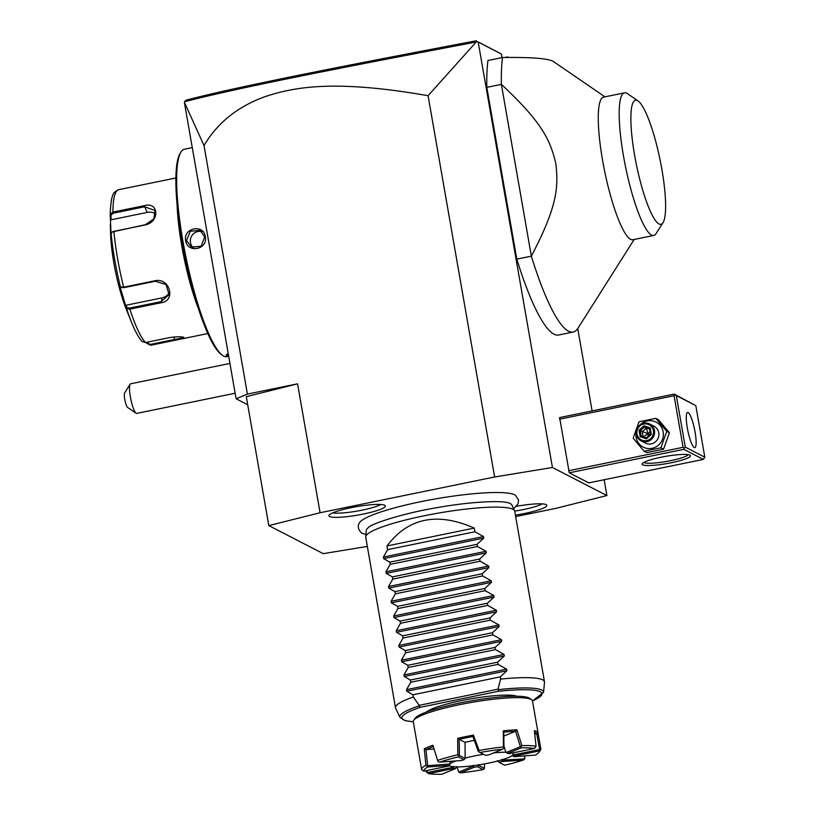 <?xml version="1.0" encoding="UTF-8"?>
<svg xmlns="http://www.w3.org/2000/svg" width="815" height="815" viewBox="0 0 815 815"><rect width="100%" height="100%" fill="white"/><g stroke="black" fill="none" stroke-linecap="round" stroke-linejoin="round"><path stroke-width="1.22" d="M515.661 516.598L555.606 508.417L606.89 495.561L552.438 467.494L494.623 476.989L320.081 512.737L268.807 525.593L323.249 553.66L367.331 546.427M515.538 495.347A79.921 11.909 170.1 0 0 515.447 495.276A79.921 11.909 170.1 0 0 514.713 494.837A79.921 11.909 170.1 0 0 433.906 499.188A79.921 11.909 170.1 0 0 359.649 522.466C355.635 527.845 361.636 533.825 362.726 533.377L365.904 534.579M516.496 506.309A28.647 4.269 -9.9 0 1 546.111 504.628A28.647 4.269 -9.9 0 1 546.61 505.005A28.647 4.269 -9.9 0 1 515.406 515.111M384.68 505.239A28.647 4.269 -9.9 0 1 385.179 505.606A28.647 4.269 -9.9 0 1 361.809 514.357A28.647 4.269 -9.9 0 1 329.576 516.527A28.647 4.269 -9.9 0 1 328.944 515.426A28.647 4.269 -9.9 0 1 354.892 506.95A28.647 4.269 -9.9 0 1 384.68 505.239M552.438 467.494L478.191 42.064L477.509 41.606L476.215 42.003L428.079 95.701L494.623 476.989M478.191 42.064L501.347 54.004L501.979 57.631M577.743 328.557L592.118 410.913M604.129 479.729L606.89 495.561M516.802 259.129L531.349 256.154A151.244 28.831 78.4 0 0 568.493 331.216A151.244 28.831 78.4 0 0 573.128 332.051L558.591 335.026A151.244 28.831 78.4 0 1 516.802 259.129L486.82 87.348A151.244 28.831 -101.6 0 1 487.94 60.504L502.488 57.519C531.492 57.132 548.485 58.456 553.436 61.522L604.964 96.842M569.267 472.812L588.776 482.877L703.325 459.405L683.805 449.35L569.267 472.812L559.62 417.565L674.168 394.103L675.034 394.735L674.076 395.733L559.538 419.195M477.509 41.606L501.347 54.004M428.079 95.701C333.681 79.177 293.93 87.256 265.7 96.425C238.133 106.215 217.574 122.586 204.015 145.539L184.353 102.242L236.106 398.759L247.709 404.739M204.015 145.539L247.403 394.103L236.106 398.759M247.403 394.103L297.577 383.824L320.081 512.737M268.807 525.593L246.303 396.681L297.577 383.824M184.659 101.732C232.795 89.202 316.974 72.24 476.215 42.003M184.597 101.722L186.064 100.143C233.813 87.796 317.901 70.823 476.347 40.75M505.025 57.498L507.745 56.938L508.479 57.468M507.745 56.938L508.774 57.468M229.942 363.429L130.471 383.824A15.128 2.883 78.4 0 0 130.105 384.171A15.128 2.883 78.4 0 0 129.534 389.774A15.128 2.883 78.4 0 0 136.064 413.246A15.128 2.883 78.4 0 0 136.665 413.409L235.148 393.238M130.105 384.171L124.44 393.288A7.559 1.447 -101.6 0 0 125.092 401.021A7.559 1.447 -101.6 0 0 127.578 407.408L136.064 413.246M228.587 355.697L226.417 355.503L226.295 354.861L228.231 353.608M228.689 356.287L226.937 356.644A105.879 20.181 -101.6 0 1 223.687 356.063A105.879 20.181 -101.6 0 1 222.689 355.462A105.879 20.181 -101.6 0 1 185.922 256.98A105.879 20.181 -101.6 0 1 181.012 151.967A105.879 20.181 -101.6 0 1 184.445 149.206L192.269 147.607M185.647 240.639C182.947 227.864 203.73 223.636 205.288 236.615C208.222 249.502 187.44 253.73 185.647 240.639L186.543 240.568L190.292 231.287L200.032 230.339L204.718 236.849L201.142 246.212L191.362 247.149L186.543 240.568M228.434 354.81L226.794 354.393M222.689 355.462L221.415 354.586A104.738 19.968 -101.6 0 1 185.036 257.163A104.738 19.968 -101.6 0 1 180.186 153.271L181.012 151.967M121.354 287.349L123.931 287.664L155.298 281.236L165.985 284.537L169.092 294.572L161.075 301.642L129.717 308.06L127.13 307.754L126.61 308.681L119.275 284.292L120.426 286.87L123.636 287.175L155.003 280.747C169.601 277.283 176.356 300.796 161.227 302.711L129.86 309.14L126.61 308.681A76.6 14.599 78.4 0 0 131.398 322.017C134.964 330.992 138.509 337.471 142.044 341.465L145.406 342.545L169.489 337.614C176.723 336.554 181.531 336.524 183.915 337.502L176.641 339.937L150.653 345.254L146.649 343.217L146.894 342.239M183.059 336.921C183.823 337.512 180.95 338.378 174.43 339.498L150.337 344.429L147.148 342.799M175.908 177.976L118.684 189.691C114.192 192.238 111.146 191.291 110.178 214.477L112.918 212.094L144.286 205.675C158.935 201.315 160.005 221.935 145.253 224.93L113.896 231.358L112.052 232.122L111.146 233.65L111.278 238.469L110.178 214.528L110.962 215.119L113.163 213.224L144.52 206.796L155.023 210.453L153.852 218.899L145.427 224.675L112.378 231.918M198.3 308.345A79.401 15.139 -101.6 0 1 177.11 204.871M111.146 233.65A76.6 14.599 78.4 0 0 120.426 286.87L121.629 287.613M146.649 343.217L146.262 342.371M110.31 219.337L111.095 219.805L147.138 212.42A11.339 8.69 155.1 0 1 155.624 213.876M131.398 322.017L126.223 309.099A56.714 10.809 -101.6 0 1 110.534 232.53L110.351 224.42M169.377 292.504A11.339 10.381 14.5 0 1 162.053 297.862L126.009 305.248L127.13 307.754M125.459 306.114L126.009 305.248M111.095 219.805L110.962 215.119M201.814 231.562A9.454 9.169 -62.7 0 0 190.445 242.585A9.454 9.169 117.3 0 0 193.42 247.903M573.128 332.051A151.244 28.831 78.4 0 0 578.039 328.109L634.172 239.457M502.488 57.519A151.244 28.831 -101.6 0 0 501.368 84.373C542.087 122.382 550.308 139.946 555.84 163.774C558.703 188.051 556.9 207.265 531.349 256.154L501.368 84.373L486.82 87.348M653.752 235.443L632.837 239.732A72.79 13.875 -101.6 0 1 630.606 239.325A72.79 13.875 -101.6 0 1 603.569 165.771A72.79 13.875 -101.6 0 1 603.63 97.117L624.534 92.829A72.79 13.875 78.4 0 0 624.484 161.492A72.79 13.875 78.4 0 0 651.521 235.046A72.79 13.875 78.4 0 0 653.752 235.443A72.79 13.875 78.4 0 0 656.116 233.548L663.002 222.678A63.336 12.072 78.4 0 0 660.068 159.852A63.336 12.072 78.4 0 0 638.064 100.938A63.336 12.072 78.4 0 0 637.473 100.581A63.336 12.072 78.4 0 0 634.62 155.258A63.336 12.072 78.4 0 0 658.999 223.972A63.336 12.072 78.4 0 0 663.002 222.678M638.064 100.938L627.458 93.654A72.79 13.875 78.4 0 0 627.132 93.44A72.79 13.875 78.4 0 0 624.534 92.829M642.658 464.805A24.582 3.657 -9.9 0 1 642.261 463.603A24.582 3.657 -9.9 0 1 665.142 456.451A24.582 3.657 -9.9 0 1 689.928 455.127A24.582 3.657 -9.9 0 1 690.132 455.249A24.582 3.657 -9.9 0 1 671.071 462.798A24.582 3.657 -9.9 0 1 642.658 464.805M674.076 395.733L683.082 447.303L568.534 470.764M683.082 447.303L684.356 448.138L685.303 447.14L704.822 457.195L703.325 459.405M683.805 449.35L684.356 448.138M704.822 457.195L695.816 405.626L674.168 394.103M695.816 405.626L676.307 395.57L685.303 447.14M676.307 395.57L675.034 394.735M688.155 412.573A17.961 3.423 -101.6 0 1 694.828 430.717A17.961 3.423 -101.6 0 1 694.808 447.659A17.961 3.423 -101.6 0 1 694.258 447.567A17.961 3.423 -101.6 0 1 687.585 429.413A17.961 3.423 -101.6 0 1 687.605 412.471A17.961 3.423 -101.6 0 1 688.155 412.573M688.227 454.648A22.688 3.382 -9.9 0 1 667.383 461.31A22.688 3.382 -9.9 0 1 644.156 462.594A22.688 3.382 -9.9 0 1 643.85 462.4M655.79 418.339L658.449 419.705L669.41 432.724L663.593 449.177L646.794 452.61L644.135 451.245L633.163 438.226L638.991 421.773L655.79 418.339L666.752 431.349L660.924 447.802L644.135 451.245M640.009 424.941A14.059 13.641 117.3 0 1 663.186 431.869A14.059 13.641 117.3 0 1 652.051 448.332A14.059 13.641 117.3 0 1 636.169 432.398M641.059 440.844L645.327 443.044A9.454 9.169 -62.7 0 0 658.754 432.775A9.454 9.169 -62.7 0 0 653.997 426.235L649.728 424.034A9.454 9.169 -62.7 0 0 636.301 434.303A9.454 9.169 117.3 0 0 650.818 439.896A9.454 9.169 117.3 0 0 654.486 430.575A9.454 9.169 -62.7 0 0 649.728 424.034M666.752 431.349L669.41 432.724M660.924 447.802L663.593 449.177M653.375 430.656A8.507 8.252 117.3 0 1 646.641 440.62A8.507 8.252 117.3 0 1 637.004 434.008A8.507 8.252 -62.7 0 1 643.748 424.045A8.507 8.252 -62.7 0 1 653.375 430.656M650.207 427.926L644.054 425.797L639.031 430.208L640.172 436.738L646.326 438.867L651.348 434.456L650.207 427.926L649.575 428.761L644.451 426.999L640.264 430.666L641.222 436.117L646.326 437.869L650.533 434.212L649.575 428.761L650.502 434.191L646.305 437.889M651.348 434.456L650.533 434.212M646.326 438.867L646.346 437.879L646.326 438.867L646.346 437.879L641.211 436.106L640.172 436.738M639.031 430.208L647.823 433.692L646.438 428.018L649.626 429.118M644.054 425.797L644.451 426.999L646.438 428.018L642.261 431.695L643.147 436.779M650.044 431.543L647.823 433.692L650.176 434.487M648.18 436.239L647.823 433.692L643.208 437.135M508.652 502.926A73.961 11.013 -9.9 0 1 508.774 502.967A73.961 11.013 -9.9 0 1 510.292 503.578A73.961 11.013 -9.9 0 1 511.891 505.005L514.581 510.771A75.622 11.267 170.1 0 0 512.951 509.304A75.622 11.267 170.1 0 0 432.571 514.143A75.622 11.267 170.1 0 0 365.711 536.749A75.622 11.267 170.1 0 0 365.721 537.207L395.489 707.746A75.622 11.267 170.1 0 0 395.632 708.184L399.941 717.394A72.963 10.87 -9.9 0 1 418.869 705.953L419.144 705.332L498.026 689.174L498.678 689.602L498.077 691.354L420.54 707.237L418.869 705.953M365.711 536.749L366.292 530.412A73.961 11.013 -9.9 0 1 368.533 527.437A73.961 11.013 -9.9 0 1 368.696 527.315M498.678 689.602A72.963 10.87 -9.9 0 1 543.564 692.332L544.502 682.206A75.622 11.267 170.1 0 0 544.481 681.748L514.723 511.209A75.622 11.267 170.1 0 0 514.581 510.771M544.481 681.748A75.622 11.267 170.1 0 0 542.719 679.853A75.622 11.267 170.1 0 0 500.614 679.099L500.227 676.898L506.899 670.725L406.797 691.222L406.522 689.663L410.77 682.236L498.047 664.368L497.659 662.167L504.322 655.994L404.23 676.491L403.955 674.932L408.193 667.505L495.469 649.626L495.082 647.426L501.755 641.252L401.652 661.76L401.377 660.201L405.626 652.774L492.902 634.895L492.515 632.695L499.177 626.521L399.085 647.029L398.81 645.46L403.058 638.043L490.324 620.164L489.947 617.964L496.61 611.79L396.508 632.297L396.243 630.729L400.481 623.302L487.757 605.433L487.37 603.232L494.043 597.059L393.94 617.556L393.665 615.997L397.914 608.571L485.19 590.692L484.803 588.501L491.465 582.317L391.373 602.825L391.098 601.266L395.336 593.84L482.612 575.961L482.225 573.76L488.898 567.586L388.796 588.094L388.521 586.525L392.769 579.108L480.045 561.229L479.658 559.029L486.321 552.855L386.228 573.363L385.953 571.794L390.202 564.377L477.468 546.498L477.091 544.298L483.753 538.124L383.651 558.621L383.386 557.063L387.624 549.636L474.901 531.767L474.259 528.089C437.278 511.83 408.193 517.79 386.982 545.958L387.624 549.636M426.428 712.015A47.27 7.04 -9.9 0 1 461.748 700.554A47.27 7.04 -9.9 0 1 516.822 696.244M540.834 748.802L532.48 700.92A60.504 9.016 170.1 0 0 531.563 699.698L529.414 698.221A58.609 8.731 170.1 0 0 528.925 697.935A58.609 8.731 170.1 0 0 469.827 701.094A58.609 8.731 170.1 0 0 415.253 718.147L413.725 720.266A60.504 9.016 170.1 0 0 413.287 721.723L421.64 769.605A60.504 9.016 -9.9 0 1 425.899 765.244L424.279 748.791A60.504 9.016 -9.9 0 1 432.908 745.246L437.604 760.415A60.504 9.016 -9.9 0 1 457.786 754.792L457.735 738.329A60.504 9.016 -9.9 0 1 473.434 735.11L479.108 750.432A60.504 9.016 -9.9 0 1 503.415 746.937L503.324 730.821A60.504 9.016 -9.9 0 1 516.914 729.822L521.865 745.582A60.504 9.016 -9.9 0 1 536.046 746.255L534.365 730.648A60.504 9.016 170.1 0 1 536.657 731.452A60.504 9.016 170.1 0 1 537.88 732.461L540.814 748.72A60.504 9.016 -9.9 0 1 540.834 748.802A60.504 9.016 -9.9 0 1 540.386 750.258L538.858 752.377A58.609 8.731 170.1 0 0 539.296 750.951L514.438 756.045L513.175 754.17M531.563 699.698A60.504 9.016 170.1 0 0 531.064 699.402A60.504 9.016 170.1 0 0 470.051 702.673A60.504 9.016 170.1 0 0 413.725 720.266M524.768 755.882L524.758 758.887L502.335 760.191L501.918 759.427M428.639 773.618A58.609 8.731 170.1 0 0 441.873 774.25L455.514 768.627A33.609 5.002 -9.9 0 1 453.486 768.525L428.639 773.618L426.428 772.151L426.072 770.674M423.831 771.143L448.678 766.049A33.609 5.002 -9.9 0 1 449.279 765.417L427.783 766.986A58.609 8.731 170.1 0 0 423.831 771.143L421.661 769.696A60.504 9.016 -9.9 0 1 421.64 769.605M473.434 735.11L472.924 736.516A59.363 8.843 170.1 0 0 459.069 739.358L457.735 738.329M474.208 740.366A32.519 4.839 170.1 0 0 471.671 740.866A32.519 4.839 170.1 0 0 465.049 742.343L465.121 758.419L459.334 755.434L459.232 739.348L465.049 742.343M479.108 750.432L478.313 751.552L472.924 736.516M450.053 761.353L449.992 764.022L427.62 765.662L426.011 749.586L434.059 749.005M483.499 754.293A32.519 4.839 -9.9 0 0 474.31 755.974A32.519 4.839 170.1 0 0 465.161 758.082M455.86 760.925A32.519 4.839 170.1 0 0 450.074 763.798M449.32 765.336A32.519 4.839 170.1 0 0 488.297 763.176A32.519 4.839 -9.9 0 0 513.338 753.977A32.519 4.839 -9.9 0 0 512.258 753.019M521.865 745.582L520.826 746.866L521.243 747.844L507.602 753.468L505.718 751.858L503.955 745.929M493.554 752.938A32.519 4.839 -9.9 0 1 505.983 752.225M524.758 758.887L523.515 759.977L502.02 761.556A33.609 5.002 -9.9 0 1 499.137 762.351L497.262 760.731M502.02 761.556L502.335 760.191M524.575 755.892L524.707 758.551M514.438 756.045A33.609 5.002 -9.9 0 1 513.837 756.677L512.197 755.199M534.752 734.081L536.728 733.673L539.591 749.556L513.735 754.853M536.728 733.673L536.881 733.663A59.363 8.843 170.1 0 0 534.548 732.288M507.602 753.468A33.609 5.002 -9.9 0 1 509.63 753.559L534.477 748.476A58.609 8.731 170.1 0 0 521.243 747.844M503.874 736.067L515.579 731.238L520.378 746.662L506.186 752.51M515.579 731.238L503.782 732.084L503.965 747.864L503.415 746.937M485.506 755.332A33.609 5.002 -9.9 0 1 488.98 754.833L502.621 749.209A58.609 8.731 170.1 0 0 479.954 752.469L485.506 755.332M478.629 751.736L479.954 752.469M502.621 749.209L503.853 748.109M503.782 732.084L503.324 730.821M516.914 729.822L515.773 731.208M534.477 748.476L536.046 746.255M537.88 732.461L536.881 733.663M540.814 748.72L539.591 749.556M539.927 749.82L539.296 750.951M513.837 756.677L535.343 755.108A58.609 8.731 170.1 0 0 538.858 752.377M499.137 762.351L504.699 765.214A58.609 8.731 170.1 0 0 523.515 759.977M483.163 769.625L477.61 766.762A33.609 5.002 -9.9 0 1 474.147 767.261L460.495 772.885A58.609 8.731 170.1 0 0 483.163 769.625L484.426 768.362L478.649 765.387L478.558 764.562M484.456 763.93L484.426 768.362M460.495 772.885L458.774 772.06L456.981 766.925M458.774 772.06L472.965 766.202L472.945 765.366M477.61 766.762L478.649 765.387M472.965 766.202L474.147 767.261M453.486 766.395L453.242 767.251L427.386 772.539L426.887 770.511M456.767 766.548L455.514 768.627M453.242 767.251L453.486 768.525M427.783 766.986L425.899 765.244M433.437 746.489L425.827 749.627L424.279 748.791M449.992 764.022L449.279 765.417M437.604 760.415L438.073 761.577L439.601 762.117L461.096 760.538A33.609 5.002 -9.9 0 1 463.98 759.743L458.417 756.88A58.609 8.731 170.1 0 0 439.601 762.117M458.417 756.88L459.018 755.75L457.786 754.792M465.121 758.419L463.98 759.743M406.797 691.222L412.961 694.777L413.337 696.978L419.144 705.332M413.337 696.978A75.622 11.267 170.1 0 0 395.489 707.746M404.23 676.491L410.383 680.036L410.77 682.236M401.652 661.76L407.816 665.305L408.193 667.505M399.085 647.029L405.238 650.574L405.626 652.774M396.508 632.297L402.671 635.843L403.058 638.043M393.94 617.556L400.104 621.111L400.481 623.302M391.373 602.825L397.526 606.37L397.914 608.571M388.796 588.094L394.959 591.639L395.336 593.84M386.228 573.363L392.382 576.908L392.769 579.108M383.651 558.621L389.815 562.177L390.202 564.377M483.753 538.124L483.478 536.555L474.901 531.767M486.321 552.855L486.056 551.297L477.468 546.498M488.898 567.586L488.623 566.028L480.045 561.229M491.465 582.317L491.19 580.759L482.612 575.961M494.043 597.059L493.768 595.49L485.19 590.692M496.61 611.79L496.335 610.221L487.757 605.433M499.177 626.521L498.912 624.962L490.324 620.164M501.755 641.252L501.48 639.693L492.902 634.895M504.322 655.994L504.047 654.425L495.469 649.626M506.899 670.725L506.624 669.156L498.047 664.368M498.026 689.174L500.614 679.099M412.961 694.777L500.227 676.898M410.383 680.036L497.659 662.167M407.816 665.305L495.082 647.426M405.238 650.574L492.515 632.695M402.671 635.843L489.947 617.964M400.104 621.111L487.37 603.232M397.526 606.37L484.803 588.501M394.959 591.639L482.225 573.76M392.382 576.908L479.658 559.029M389.815 562.177L477.091 544.298M474.259 528.089L386.982 545.958M514.703 511.107A26.467 3.943 170.1 0 0 542.26 503.874M332.663 512.89A26.467 3.943 170.1 0 0 357.164 511.087A26.467 3.943 170.1 0 0 380.829 504.485M226.417 355.503L227.018 354.617M174.746 340.324L173.992 336.952M150.653 345.254L150.337 344.429M114.059 231.103L113.896 231.358A79.401 15.139 78.4 0 0 123.636 287.175L123.931 287.664M129.717 308.06L129.86 309.14A79.401 15.139 78.4 0 0 145.406 342.545M118.725 189.691A79.401 15.139 78.4 0 0 112.918 212.094L113.163 213.224M161.227 302.711L162.053 297.862M144.286 205.675L147.138 212.42M205.288 236.615L204.718 236.849M498.077 691.354A71.129 10.595 -9.9 0 1 532.47 700.88M413.276 721.683A71.129 10.595 -9.9 0 1 420.54 707.237M506.624 669.156L406.522 689.663M504.047 654.425L403.955 674.932M501.48 639.693L401.377 660.201M498.912 624.962L398.81 645.46M496.335 610.221L396.243 630.729M493.768 595.49L393.665 615.997M491.19 580.759L391.098 601.266M488.623 566.028L388.521 586.525M486.056 551.297L385.953 571.794M483.478 536.555L383.386 557.063M207.774 333.559L176.641 339.937M112.052 232.122L112.623 231.704M513.664 508.794L518.075 503.823L518.544 499.982L515.447 495.276M368.533 527.437C370.53 524.116 403.058 513.104 438.704 507.368C469.786 501.816 501.286 500.196 508.774 502.967M532.49 700.961L543.564 692.332M399.941 717.394L405.503 720.755L413.287 721.764M513.134 752.846L513.338 753.977"/></g></svg>
